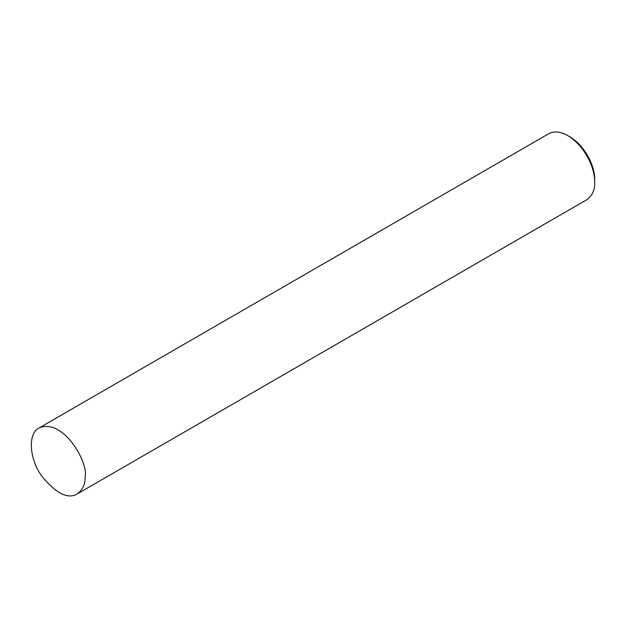 <?xml version="1.0" encoding="UTF-8"?>
<svg xmlns="http://www.w3.org/2000/svg" width="626" height="626" viewBox="0 0 626 626"><rect width="100%" height="100%" fill="white"/><g stroke="black" fill="none" stroke-linecap="round" stroke-linejoin="round"><path stroke-width="0.94" d="M85.113 476.488C88.665 463.123 63.469 417.698 39.125 427.941C27.567 433.395 29.219 459.046 41.887 476.323C56.223 493.57 67.999 499.446 77.217 493.93C82.788 489.814 85.418 484 85.113 476.488M77.217 493.93L586.812 199.717C592.384 195.602 595.013 189.788 594.7 182.283C595.342 171.242 586.789 147.118 567.759 135.623C560.755 131.523 554.409 130.897 548.712 133.737L39.125 427.941M567.759 135.623L570.004 136.922C587.454 147.462 595.287 169.568 594.7 179.685L594.7 182.283"/></g></svg>

